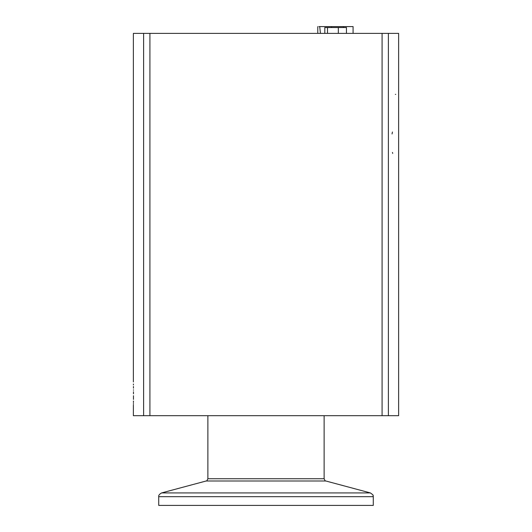 <?xml version="1.0" encoding="UTF-8"?>
<svg xmlns="http://www.w3.org/2000/svg" width="532" height="532" viewBox="0 0 532 532"><rect width="100%" height="100%" fill="white"/><g stroke="black" fill="none" stroke-linecap="round" stroke-linejoin="round"><path stroke-width="0.8" d="M133.366 381.936L133.366 33.383L398.634 33.383L398.634 415.678L133.366 415.678L133.379 405.085M392.443 152.431L392.736 153.422M392.436 132.009L392.037 134.004M133.472 393.833C133.359 378.491 133.359 378.491 133.472 393.833C133.359 409.168 133.359 409.168 133.472 393.833L133.472 391.765M133.392 404.26L133.406 403.522M133.419 402.571L133.432 401.028M133.452 399.392L133.465 397.67M133.465 397.65L133.472 395.695M133.465 390.242L133.459 389.816M133.452 388.174L133.432 386.451M133.412 384.969L133.399 384.011M331.509 27.531L331.509 26.6L353.082 26.6L343.406 26.6L343.406 27.531M317.777 33.383L317.777 26.6L317.777 33.383M353.082 33.383L353.082 26.6M319.34 26.6L331.243 26.6L318.927 26.6L319.712 26.6L320.437 33.383L319.712 26.6L318.927 26.6M331.243 26.6L343.14 26.6M351.931 26.6L351.519 26.6M346.452 33.383L346.452 27.531L324.819 27.531L324.819 33.383M338.325 33.383L338.325 27.531M327.513 33.383L327.513 27.531M373.278 496.689L373.278 505.4L158.722 505.4L158.722 496.689L373.278 496.689L373.251 496.256C372.4 495.405 374.98 496.13 370.385 492.925L325.857 480.995C325.471 481.307 324.892 480.549 324.128 478.733L324.128 415.678M388.393 33.383L388.393 415.678M143.607 33.383L143.607 415.678M149.918 33.383L149.918 415.678M382.082 33.383L382.082 415.678M370.385 492.925L161.615 492.925C159.347 494.221 158.383 495.478 158.722 496.689M324.128 478.733L207.872 478.733L207.872 415.678M161.615 492.925L206.143 480.995L325.857 480.995M395.336 94.37L395.728 94.37M206.143 480.995C206.542 481.294 207.114 480.542 207.872 478.733"/></g></svg>
